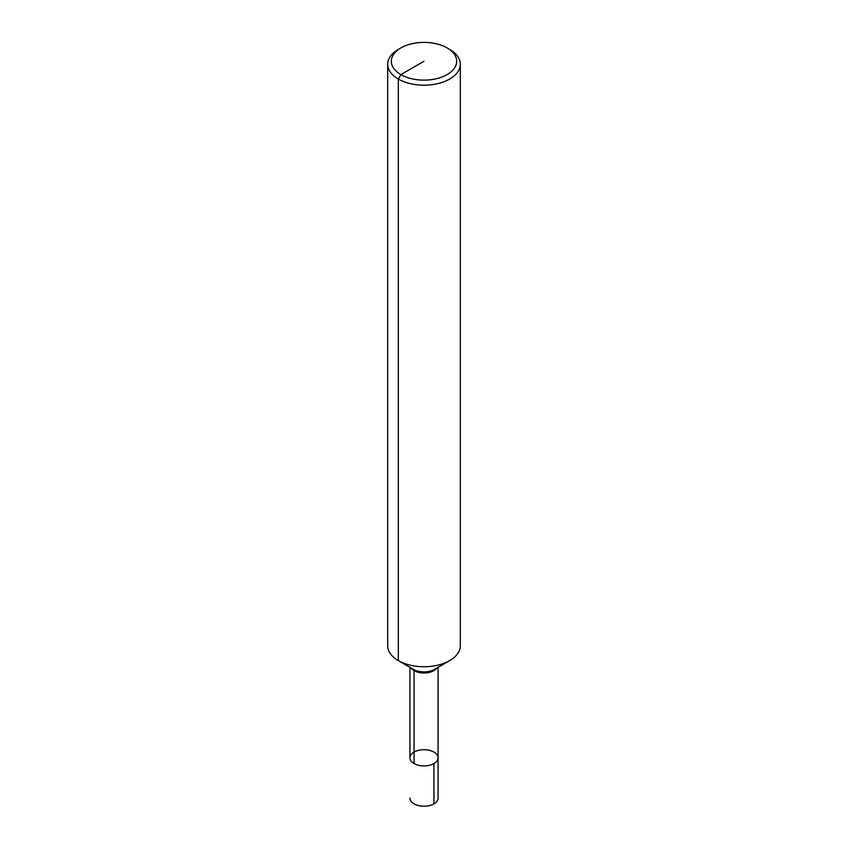 <?xml version="1.0" encoding="UTF-8"?>
<svg xmlns="http://www.w3.org/2000/svg" width="848" height="848" viewBox="0 0 848 848"><rect width="100%" height="100%" fill="white"/><g stroke="black" fill="none" stroke-linecap="round" stroke-linejoin="round"><path stroke-width="1.27" d="M449.673 49.407L447.108 47.923L449.673 49.407A36.305 20.956 180 0 1 460.305 64.225L460.305 645.794A36.305 20.956 180 0 1 449.673 660.613A36.305 20.956 180 0 1 398.327 660.613A36.305 20.956 180 0 1 387.695 645.794L387.695 64.225A36.305 20.956 180 0 1 398.327 49.407L400.892 47.923A32.669 18.868 180 0 1 447.097 47.923A32.669 18.868 180 0 1 447.108 47.923A32.669 18.868 180 0 1 447.097 74.603A32.669 18.868 180 0 1 400.903 74.603A32.669 18.868 180 0 1 400.892 47.923M460.305 64.225A36.305 20.956 180 0 1 424 85.182A36.305 20.956 180 0 1 387.695 64.225M438.066 667.312L438.066 757.815A14.066 8.12 180 0 1 424 765.935A14.066 8.12 180 0 1 409.934 757.815A14.066 8.12 180 0 1 418.615 750.31A14.066 8.12 180 0 1 433.943 752.07A14.066 8.12 180 0 1 438.066 757.815A14.066 8.12 180 0 1 424 765.935A14.066 8.12 180 0 1 409.934 757.815A14.066 8.12 180 0 1 414.057 752.07M438.066 757.815L438.066 798.095A14.066 8.12 180 0 1 429.385 805.6A14.066 8.12 180 0 1 414.057 803.84A14.066 8.12 180 0 1 409.934 798.095A14.066 8.12 180 0 0 418.615 805.6A14.066 8.12 180 0 0 433.943 803.84L433.943 763.56A14.066 8.12 180 0 1 418.615 765.32A14.066 8.12 180 0 1 409.934 757.815L409.934 667.312M414.057 763.56L414.057 670.609A2.724 1.569 120 0 0 413.485 669.369L398.327 660.613L413.485 669.369A14.861 8.586 180 0 0 434.515 669.369L449.673 660.613M424 61.268L400.903 74.603L398.327 79.044L398.327 660.613M437.049 667.895A14.066 8.12 180 0 1 424 672.994A14.066 8.12 180 0 1 410.951 667.895"/></g></svg>
